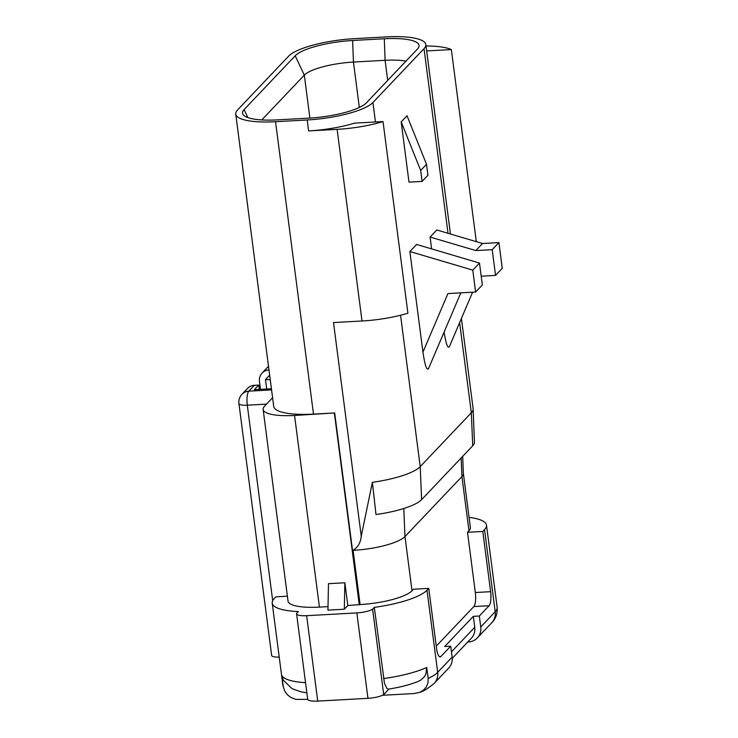 <?xml version="1.0" encoding="UTF-8"?>
<svg xmlns="http://www.w3.org/2000/svg" width="738" height="738" viewBox="0 0 738 738"><rect width="100%" height="100%" fill="white"/><g stroke="black" fill="none" stroke-linecap="round" stroke-linejoin="round"><path stroke-width="1.11" d="M279.222 657.106A11.393 2.795 172.6 0 1 271.649 655.455L238.928 403.585A11.393 2.795 -7.4 0 0 247.304 405.19L266.501 404.129M375.993 514.534A51.116 12.537 -7.4 0 0 421.619 499.626L472.726 445.78A51.116 12.537 -7.4 0 0 474.442 442.182L473.141 408.963A54.105 13.275 172.6 0 1 471.324 412.773L420.217 466.619A54.105 13.275 172.6 0 1 372.376 482.329L375.993 514.534M462.689 456.352L463.363 473.547A42.721 10.48 172.6 0 1 461.933 476.554L404.978 536.554A42.721 10.48 172.6 0 1 353.078 550.354C357.912 547.319 360.633 542.596 361.251 536.185L372.376 482.329M461.407 318.456L473.123 408.668A54.105 13.275 172.6 0 1 473.141 408.963M436.269 646.137L473.833 606.562A11.393 3.192 86.8 0 0 475.327 592.531L467.505 532.301L482.79 531.452L490.613 591.682A11.393 3.192 -93.2 0 1 489.119 605.714L479.331 616.018L473.326 616.35L444.71 646.506L450.715 646.174L440.927 656.479A11.393 3.192 -93.2 0 1 440.134 656.903A11.393 3.192 -93.2 0 1 436.582 648.61L428.76 588.38L413.474 589.219L412.016 590.76A42.721 10.48 172.6 0 1 360.126 604.56L347.819 605.529L344.867 582.771L328.484 583.675L327.94 610.132L344.314 609.228L344.867 582.771M463.363 473.427L470.392 527.522A42.721 10.48 172.6 0 1 468.971 530.76L467.505 532.301M386.048 36.9L354.378 38.653A54.105 13.275 -7.4 0 0 288.65 56.134L237.544 109.98A54.105 13.275 -7.4 0 0 235.745 114.076A54.105 13.275 -7.4 0 0 275.532 121.724L307.192 119.971A54.105 13.275 -7.4 0 0 372.93 102.49L424.036 48.643A54.105 13.275 -7.4 0 0 425.826 44.548A54.105 13.275 -7.4 0 0 386.048 36.9M431.61 248.891L430.079 237.046L436.795 229.97L482.532 243.494L498.916 242.59L492.2 249.665L495.539 275.403L502.255 268.328L498.916 242.59M472.597 292.202L449.359 346.712C447.754 348.76 446.001 343.88 444.091 332.082M401.177 121.899L407.016 115.746L426.518 164.306L427.939 175.257L422.099 181.41L409 182.138L401.177 121.899L420.678 170.46L426.518 164.306M460.826 292.848L428.474 368.714C426.721 370.697 424.885 365.172 422.948 352.146L409.876 251.529L416.592 244.453L479.488 263.051L482.338 284.951L475.623 292.027L447.929 293.558L422.948 352.146M308.613 130.921A54.105 13.275 -7.4 0 0 354.517 123.145L383.022 121.567A54.105 13.275 -7.4 0 1 337.118 129.353L308.613 130.921L307.192 119.971M361.251 536.185L333.502 322.571L362.007 320.993A54.105 13.275 -7.4 0 0 407.911 313.207L383.022 121.567M328.013 606.627L319.434 607.106L294.545 415.457L334.683 412.948L313.502 414.119A54.105 13.275 172.6 0 1 273.724 406.472L235.745 114.076M334.683 412.948L359.572 604.588M426.656 50.931L451.352 49.566A54.105 13.275 -7.4 0 0 426.02 45.996M475.032 241.28L476.25 241.215L451.352 49.566M420.678 170.46L422.099 181.41M334.397 413.252L359.286 604.902M295.2 55.774L244.094 109.611A47.269 11.596 -7.4 0 0 242.811 114.15A47.269 11.596 -7.4 0 0 277.285 119.879L308.945 118.126A47.269 11.596 -7.4 0 0 366.371 102.859L417.487 49.012A47.269 11.596 -7.4 0 0 419.009 46.42A47.269 11.596 -7.4 0 0 384.295 38.745L352.626 40.498A47.269 11.596 -7.4 0 0 295.2 55.774L304.314 75.119L261.787 119.925M481.194 276.196L495.539 275.403M492.2 249.665L475.816 250.569L430.079 237.046M475.816 250.569L482.532 243.494M475.623 292.027L472.772 270.126L409.876 251.529M472.772 270.126L479.488 263.051M266.695 389.009L265.468 379.6L269.656 375.19M265.468 379.6L270.246 379.756M268.973 369.923L268.973 369.932A11.393 10.572 -136.5 0 0 262.119 373.041A11.393 10.572 -136.5 0 0 259.462 381.491L260.486 389.35M405.965 61.143A40.442 9.917 -7.4 0 0 385.098 60.304L353.437 62.057A40.442 9.917 -7.4 0 0 304.314 75.119L309.886 118.071M241.963 394.276L247.516 388.428A11.393 10.572 43.5 0 1 254.352 385.319L248.807 391.168A11.393 10.572 -136.5 0 0 241.963 394.276A11.393 11.393 0 0 0 238.928 403.585M259.287 389.424L258.724 385.079L254.352 385.319M347.819 605.529L344.314 609.228M319.434 607.106A42.721 10.48 172.6 0 1 288.023 601.064L263.134 409.424A42.721 10.48 172.6 0 1 264.555 406.186L272.58 397.717M294.545 415.457A42.721 10.48 172.6 0 1 263.134 409.424M271.418 388.751L254.342 389.692L258.724 385.079M268.512 366.399A11.393 10.572 -136.5 0 0 267.663 367.201L262.119 373.041M271.566 389.904L248.807 391.168A11.393 3.192 86.8 0 0 247.304 405.19L272.7 600.677M306.851 692.834L300.864 691.792L292.036 688.646L283.337 680.224L281.824 675.482L283.244 686.432L284.757 691.174L287.276 694.661L291.076 697.595L295.744 699.384L307.746 699.412M450.715 646.174L452.136 657.124L437.68 672.355A58.662 14.391 172.6 0 1 428.16 678.425L426.739 667.466L425.826 674.237L424.415 676.718L420.789 680.113L418.354 681.377C409.931 684.735 399.95 687.318 388.409 689.135L386.924 688.545L384.452 683.24L374.314 607.374L372.616 609.164A13.671 3.349 -7.4 0 1 356.86 612.909L367.948 698.323A13.671 3.349 -7.4 0 0 383.714 694.587L372.616 609.164M382.413 695.288L414.313 693.526L419.774 692.327C423.003 691.607 427.819 688.609 434.221 683.333A14.806 13.745 -136.5 0 0 437.68 672.355L427.007 590.225L428.76 588.38M428.16 678.425L427.975 682.908L426.306 686.977L423.317 690.279L419.774 692.327M482.79 531.452L484.543 529.607A58.662 14.391 -7.4 0 0 486.49 525.161A58.662 14.391 -7.4 0 0 469.073 517.393M283.244 686.432A58.662 14.391 172.6 0 1 282.875 685.251L272.211 603.121A58.662 14.391 -7.4 0 1 274.158 598.675L275.911 596.83L287.396 596.193M272.211 603.121A58.662 14.391 -7.4 0 0 298.318 611.581L296.621 613.37A13.671 3.349 -7.4 0 0 296.584 613.748A13.671 3.349 -7.4 0 0 306.639 615.686L356.86 612.909M374.314 607.374A58.662 14.391 -7.4 0 0 427.007 590.225M473.326 616.35L474.746 627.3A14.806 13.745 43.5 0 1 471.296 638.287L452.237 658.361M452.136 657.124A14.806 13.745 43.5 0 1 448.676 668.102L434.221 683.333M491.757 622.724A14.806 13.745 -136.5 0 0 495.207 611.747A58.662 14.391 172.6 0 0 497.154 607.291C497.56 613.647 495.761 618.785 491.757 622.724L477.301 637.955A14.806 13.745 -136.5 0 1 468.409 641.995L467.735 642.032M477.301 637.955A14.806 13.745 -136.5 0 0 480.752 626.977L479.331 616.018M388.963 689.052L383.714 694.587M296.584 613.748L307.681 699.172A13.671 3.349 -7.4 0 0 317.727 701.1L367.948 698.323M403.787 508.51L404.978 536.554L412.016 590.76M461.139 457.984L461.933 476.554L468.971 530.76M472.726 445.78L471.324 412.773L459.617 322.644M421.619 499.626L420.217 466.619L400.559 315.246M448.012 233.291L424.036 48.643M375.457 121.982L372.93 102.49M360.126 604.56L353.078 550.354M362.007 320.993L337.118 129.353M313.502 414.119L275.532 121.724M244.094 109.611L247.848 117.6M352.626 40.498L353.437 62.057L359.332 107.453M384.295 38.745L385.098 60.304L387.708 80.377M475.327 592.531L490.613 591.682M473.833 606.562L489.119 605.714M439.304 656.571L440.927 656.479M305.532 682.659A58.662 14.391 172.6 0 1 281.824 675.482M480.752 626.977L495.207 611.747L484.543 529.607M426.739 667.466A58.662 14.391 172.6 0 1 383.557 678.563M474.746 627.3L451.453 651.857M317.727 701.1L306.639 615.686M450.438 234.001L425.826 44.548M268.512 366.389A11.393 11.393 0 0 0 267.663 367.201M497.154 607.291L486.49 525.161M284.757 691.174L282.875 685.251"/></g></svg>
